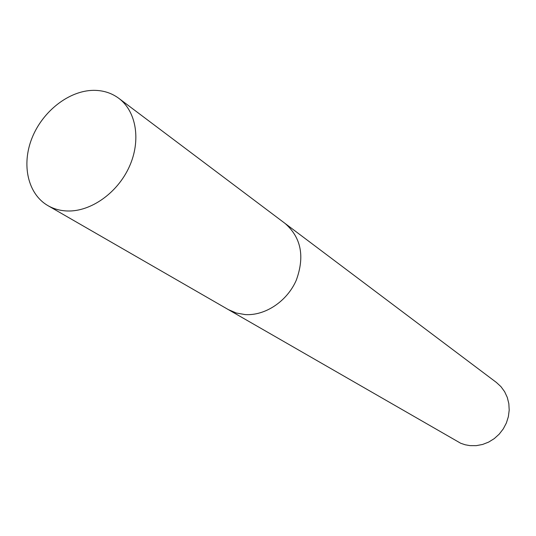 <?xml version="1.0" encoding="UTF-8"?>
<svg xmlns="http://www.w3.org/2000/svg" width="536" height="536" viewBox="0 0 536 536"><rect width="100%" height="100%" fill="white"/><g stroke="black" fill="none" stroke-linecap="round" stroke-linejoin="round"><path stroke-width="0.8" d="M227.981 309.399L460.712 443.265L465.221 444.786L469.945 445.624L476.276 445.651L482.588 444.465L488.651 442.093L494.252 438.622L499.183 434.173L503.271 428.901L506.373 422.998L508.369 416.666L509.2 410.141L508.832 403.655L507.291 397.431L504.631 391.695L500.952 386.644L496.39 382.443L284.877 223.291M285.159 223.505C301.192 237.622 304.897 256.523 296.281 280.221C287.135 301.306 265.146 315.939 245.133 314.578L236.322 313.024L228.282 309.574L236.322 313.024L245.133 314.585C265.146 315.939 287.135 301.306 296.281 280.221C304.904 256.523 301.192 237.615 285.159 223.499L118.804 98.329C111.448 92.902 102.932 90.242 93.257 90.35C68.796 90.725 42.565 111.361 31.993 138.08C21.299 164.76 27.818 194.065 47.905 205.623C53.741 208.96 60.24 210.749 67.415 210.99C90.845 211.78 117.518 192.92 129.303 166.743C141.203 140.593 136.405 111.414 118.804 98.329M228.282 309.574L47.905 205.623"/></g></svg>
